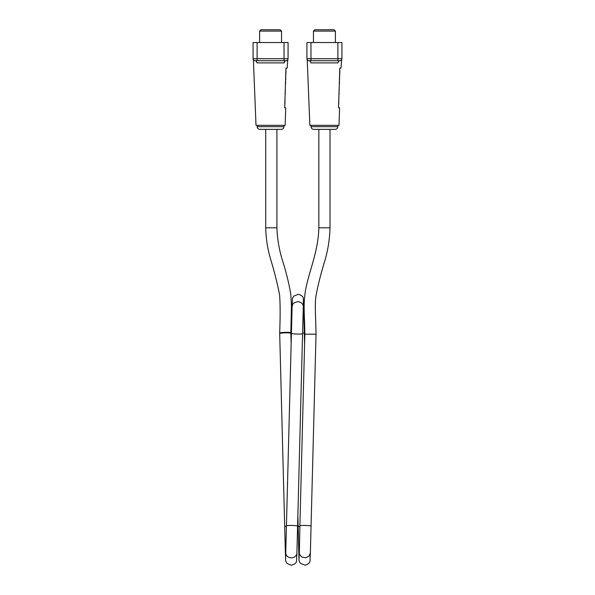<?xml version="1.0" encoding="UTF-8"?>
<svg xmlns="http://www.w3.org/2000/svg" width="595" height="595" viewBox="0 0 595 595"><rect width="100%" height="100%" fill="white"/><g stroke="black" fill="none" stroke-linecap="round" stroke-linejoin="round"><path stroke-width="0.89" d="M315.878 334.174L304.856 334.174L299.887 525.913A5.586 0.602 1.5 0 1 306.351 525.482A5.586 0.602 1.5 0 1 311.059 526.196L316.034 334.174C315.64 313.803 314.629 303.681 316.109 295.217C318.08 284.76 320.965 273.365 324.751 261.034C327.942 250.324 329.69 239.257 330.009 227.818L330.009 129.368M335.394 31.096L334.055 29.75L314.8 29.75L313.453 31.096L335.394 31.096L335.394 42.543M313.453 42.543L313.453 31.096M337.819 126.675C337.663 128.312 336.763 129.212 335.126 129.368L313.721 129.368C312.085 129.212 311.192 128.312 311.029 126.675L337.819 126.675L337.819 125.329M341.604 59.79L340.995 68.113L339.797 68.113L338.54 107.859L339.604 107.859L338.994 125.329L309.854 125.329L307.243 59.79M339.715 70.612L339.775 68.886M339.299 83.932L339.157 88.298M339.41 80.303L339.433 83.932M339.596 74.442L339.544 80.303M339.633 77.551L339.477 78.272M339.849 70.612L339.73 74.442M338.667 103.872L338.592 106.282M338.681 103.352L338.8 103.872M338.867 101.738L338.83 103.024M339.046 91.808L339.061 91.407M339.091 90.537L339.128 89.302M339.068 91.08L339.247 89.852M339.016 92.753L339.113 93.965M339.031 92.344L339.15 92.753M338.808 99.343L338.934 99.752M310.962 42.543L341.924 42.543L341.924 58.697L306.923 58.697L306.923 42.543L310.962 42.543L310.962 60.712L308.366 60.63M308.946 60.712A2.023 2.023 0 0 1 306.923 58.697A2.023 2.023 0 0 0 308.946 60.712C306.7 59.731 306.7 59.731 308.946 60.712A2.261 1.845 90 0 1 310.783 62.899C306.581 60.816 306.581 60.816 310.783 62.899A2.261 1.845 -90 0 0 308.946 60.712L339.909 60.712A2.261 1.845 90 0 0 338.064 62.899C342.274 60.816 342.274 60.816 338.064 62.899A2.261 1.845 -90 0 1 339.909 60.712A2.023 2.023 0 0 0 341.924 58.697A2.023 2.023 0 0 1 341.582 59.82A2.023 2.023 0 0 0 341.924 58.697A2.023 2.023 0 0 1 339.909 60.712A2.023 2.023 0 0 0 340.459 60.638L339.909 60.712A2.023 2.023 0 0 0 340.459 60.638M308.084 60.519L307.451 60.058M341.404 60.043L340.734 60.534A2.023 2.023 0 0 0 341.404 60.05A2.023 2.023 0 0 1 340.734 60.534M281.547 31.096L280.2 29.75L260.952 29.75L259.606 31.096L281.547 31.096L281.547 42.543M259.606 42.543L259.606 31.096M283.971 126.675C283.808 128.312 282.915 129.212 281.279 129.368L259.874 129.368C258.237 129.212 257.338 128.312 257.181 126.675L283.971 126.675L283.971 125.329M287.757 59.79L287.147 68.113L285.95 68.113L284.693 107.859L285.756 107.859L285.146 125.329L256.006 125.329L253.396 59.79M285.868 70.612L285.92 68.886M285.451 83.932L285.31 88.298M285.563 80.303L285.585 83.932M285.749 74.442L285.697 80.303M285.786 77.551L285.63 78.272M286.002 70.612L285.883 74.442M284.819 103.872L284.745 106.282M284.834 103.352L284.953 103.872M285.02 101.738L284.983 103.024M285.198 91.808L285.213 91.407M285.236 90.537L285.28 89.302M285.221 91.08L285.399 89.852M285.169 92.753L285.265 93.965M285.183 92.344L285.303 92.753M284.96 99.343L285.079 99.752M257.114 42.543L288.077 42.543L288.077 58.697L253.076 58.697L253.076 42.543L257.114 42.543L257.114 60.712L254.519 60.63M255.091 60.712A2.023 2.023 0 0 1 253.076 58.697A2.023 2.023 0 0 0 255.091 60.712C252.845 59.731 252.845 59.731 255.091 60.712A2.261 1.845 90 0 1 256.936 62.899C252.734 60.816 252.734 60.816 256.936 62.899A2.261 1.845 -90 0 0 255.091 60.712L286.054 60.712A2.261 1.845 90 0 0 284.217 62.899C288.419 60.816 288.419 60.816 284.217 62.899A2.261 1.845 -90 0 1 286.054 60.712A2.023 2.023 0 0 0 288.077 58.697A2.023 2.023 0 0 1 287.735 59.82A2.023 2.023 0 0 0 288.077 58.697A2.023 2.023 0 0 1 286.054 60.712A2.023 2.023 0 0 0 286.612 60.638L286.054 60.712A2.023 2.023 0 0 0 286.612 60.638M254.236 60.519L253.604 60.058M287.556 60.043L286.887 60.534A2.023 2.023 0 0 0 287.556 60.05A2.023 2.023 0 0 1 286.887 60.534M276.906 129.368L276.906 227.818L265.727 227.818C265.972 238.141 267.475 248.197 270.249 257.977C274.377 271.551 277.501 283.889 279.613 295.016C280.275 304.157 280.297 316.808 279.68 332.969L279.68 332.969A5.586 0.476 -1.5 0 1 285.25 332.352L285.265 332.85A5.586 0.602 178.5 0 0 279.695 333.602L285.377 553.015A5.586 4.961 178.9 0 1 285.377 552.948L285.734 561.092L286.954 563.368L291.282 565.25C294.696 564.343 296.451 562.959 296.541 561.1L296.905 552.948A5.586 4.961 1.1 0 1 296.898 553.015L303.279 306.767A5.586 4.961 1.1 0 0 303.279 306.708L303.413 300.482M285.25 332.352A5.586 0.476 -1.5 0 1 285.265 332.352A5.586 0.476 -1.5 0 1 290.851 332.679L290.866 333.312A5.586 0.602 178.5 0 0 285.265 332.85M290.851 332.679L291.438 305.681L290.821 294.562C289.125 284.06 286.359 272.741 282.528 260.603C279.211 250.079 277.337 239.153 276.906 227.818M318.838 129.368L318.838 227.818L330.009 227.818M299.887 525.913L299.33 553.945L301.524 556.89L305.518 557.798L309.006 556.132L310.367 552.948L310.002 561.122C309.936 562.744 308.381 564.105 305.324 565.205L300.423 563.368C299.278 561.554 298.794 560.289 298.98 559.575L298.147 526.196A5.586 0.602 178.5 0 0 299.873 526.59M303.234 308.448L303.636 306.559L304.328 333.312A5.586 0.602 178.5 0 0 302.602 332.917M303.636 306.559L303.272 298.392C303.227 296.689 301.568 295.321 298.303 294.272L293.662 296.169L292.487 298.348L292.108 306.559L292.703 304.38L293.945 302.944L297.693 301.672A5.586 4.976 1.1 0 1 298.11 301.687A5.586 4.961 1.1 0 1 303.279 306.708M296.898 553.015A5.586 4.961 1.1 0 1 291.476 557.835L291.312 557.835A5.586 4.961 1.1 0 1 285.726 552.8A5.586 4.961 1.1 0 1 285.734 552.74L291.416 333.312A5.586 0.602 1.5 0 0 297.277 334.063A5.586 0.602 1.5 0 0 302.587 333.602M286.426 525.913A5.586 0.602 1.5 0 1 292.316 525.459A5.586 0.602 1.5 0 1 297.597 526.196M286.411 526.59A5.586 0.602 178.5 0 1 284.685 526.196M285.771 551.059A5.586 4.961 178.9 0 0 285.377 552.948M299.233 551.059L298.839 552.948M310.783 62.899L338.064 62.899M337.886 60.712L337.886 42.543M256.936 62.899L284.217 62.899M284.038 60.712L284.038 42.543M279.68 332.969L279.695 333.602M265.727 227.818L265.727 129.368M318.838 227.818C318.295 253.544 306.931 275.924 304.9 294.674C303.361 306.566 304.558 314.115 304.856 334.174M310.359 553.015L311.059 526.196M304.328 333.312L304.603 343.94M290.866 333.312L291.141 343.94M285.726 552.8L285.6 559.032M291.416 333.312L292.108 306.499M297.872 515.567L298.147 526.196M299.188 552.8L299.062 559.032M311.029 125.329L311.029 126.675M257.181 125.329L257.181 126.675"/></g></svg>
